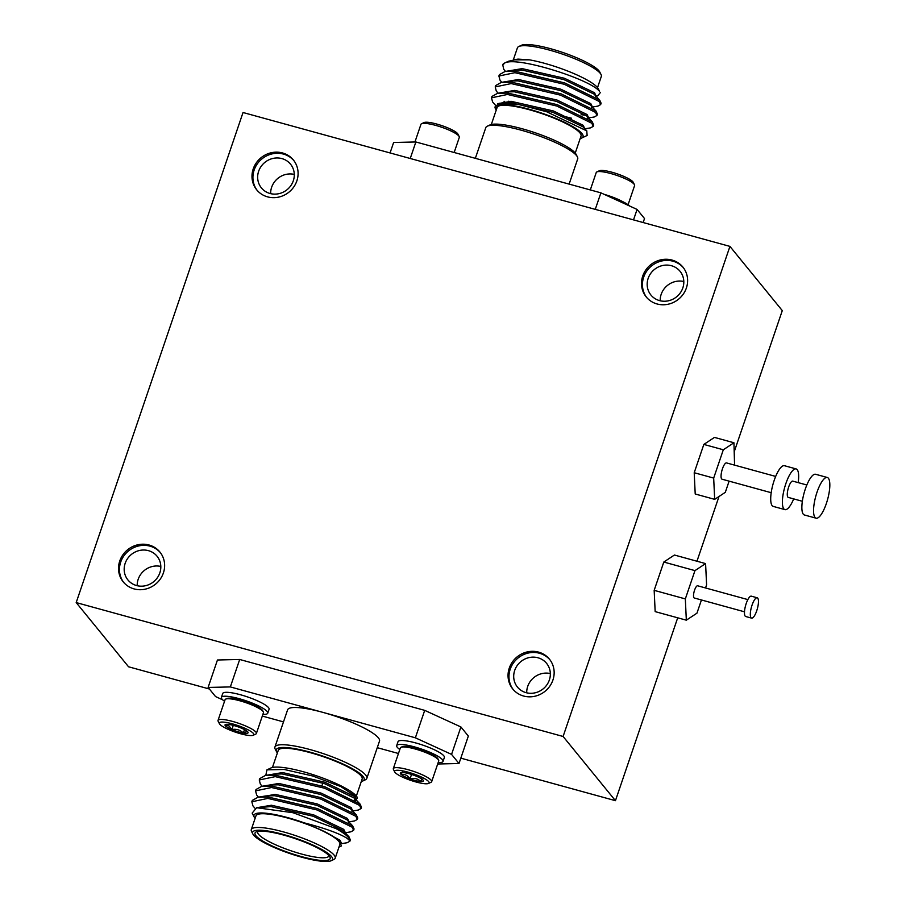 <?xml version="1.0" encoding="UTF-8"?>
<svg xmlns="http://www.w3.org/2000/svg" width="906" height="906" viewBox="0 0 906 906"><rect width="100%" height="100%" fill="white"/><g stroke="black" fill="none" stroke-linecap="round" stroke-linejoin="round"><path stroke-width="1.36" d="M361.301 781.504A46.433 8.981 -161.2 0 0 362.728 781.029A46.433 8.981 -161.2 0 0 363.057 776.465A46.433 8.981 -161.2 0 0 312.162 752.75A46.433 8.981 -161.2 0 0 276.545 751.686A46.433 8.981 -161.2 0 0 277.361 752.897A46.433 8.981 -161.2 0 0 277.383 752.931M276.545 751.686L275.22 749.137A48.539 9.388 18.8 0 1 274.914 747.076A48.539 9.388 18.8 0 1 316.998 751.595A48.539 9.388 18.8 0 1 365.673 775.038A48.539 9.388 18.8 0 1 366.828 778.367A48.539 9.388 18.8 0 1 365.333 779.817L362.728 781.029M366.828 778.367L379.501 741.119A48.539 9.388 -161.2 0 0 378.346 737.801A48.539 9.388 -161.2 0 0 322.864 712.365A48.539 9.388 -161.2 0 0 287.598 709.84L274.914 747.076M331.528 856.555A42.208 8.165 -161.2 0 0 285.265 834.992A42.208 8.165 -161.2 0 0 252.887 834.03A42.208 8.165 -161.2 0 0 253.623 835.128A42.208 8.165 -161.2 0 0 291.981 854.245A42.208 8.165 -161.2 0 0 331.234 860.7A42.208 8.165 -161.2 0 0 331.528 856.555M252.887 834.03L251.562 831.482A44.326 8.573 18.8 0 1 251.29 829.602A44.326 8.573 18.8 0 1 289.705 833.724A44.326 8.573 18.8 0 1 334.144 855.128A44.326 8.573 18.8 0 1 335.209 858.163A44.326 8.573 18.8 0 1 333.838 859.488L331.234 860.7M329.195 855.91A39.683 7.678 18.8 0 1 329.886 856.94A39.683 7.678 18.8 0 1 299.444 856.034A39.683 7.678 18.8 0 1 255.968 835.774A39.683 7.678 18.8 0 1 256.239 831.867A39.683 7.678 18.8 0 1 293.136 837.937A39.683 7.678 18.8 0 1 329.195 855.91M257.882 831.38A37.565 7.271 -161.2 0 0 257.678 831.776A37.565 7.271 -161.2 0 0 258.572 834.347A37.565 7.271 -161.2 0 0 296.251 852.489A37.565 7.271 -161.2 0 0 328.81 855.989A37.565 7.271 -161.2 0 0 328.889 855.547M357.236 797.359L340.769 786.555L312.672 775.989L284.167 769.454L266.942 769.851L271.007 767.937A46.433 8.981 18.8 0 1 314.189 775.038A46.433 8.981 18.8 0 1 356.375 796.068A46.433 8.981 18.8 0 1 357.19 797.28A46.433 8.981 18.8 0 1 357.213 797.314M266.942 769.851L265.866 775.128M356.352 796.034L362.162 778.967A44.326 8.573 -161.2 0 0 361.109 775.932A44.326 8.573 -161.2 0 0 316.67 754.528A44.326 8.573 -161.2 0 0 278.244 750.406L272.434 767.473M254.258 817.167L252.151 813.101L256.67 807.722L293.023 812.727L335.933 828.56A52.763 10.204 18.8 0 1 348.606 837.665A52.763 10.204 18.8 0 1 349.954 840.881L347.236 838.412C339.546 833.52 325.231 828.333 304.291 822.875A46.433 8.981 -161.2 0 0 254.258 817.167A46.433 8.981 -161.2 0 0 255.073 818.378A46.433 8.981 -161.2 0 0 255.096 818.412M339.014 846.974A46.433 8.981 -161.2 0 0 340.441 846.498A46.433 8.981 -161.2 0 0 341.347 845.91L340.441 846.498M335.209 858.163L339.875 844.437A44.326 8.573 -161.2 0 0 338.821 841.402A44.326 8.573 -161.2 0 0 294.382 819.998A44.326 8.573 -161.2 0 0 255.956 815.876L251.29 829.602M262.162 786.249L260.35 784.098L259.263 779.975L275.243 776.635L324.552 788.209L359.58 805.434L361.018 808.537L358.266 810.055L352.615 810.983M259.263 779.975L259.728 778.616L265.447 775.434L275.707 775.276L325.016 786.85L360.146 804.166L354.586 798.243L355.662 800.632L356.126 799.285L354.869 796.691L324.812 782.218L282.525 772.569L269.241 774.811M335.933 828.56C342.479 831.787 346.817 834.517 348.923 836.736L350.35 839.851L349.897 841.21L347.145 842.727L341.177 843.701M254.846 808.129L252.933 805.876L251.845 801.753L267.836 798.413L317.134 809.987L352.162 827.212L353.6 830.326L350.86 831.833L345.197 832.761M251.845 801.753L252.31 800.394L258.029 797.212L268.289 797.053L317.598 808.628L352.627 825.853L354.065 828.956L353.6 830.326M258.459 797.144L256.636 794.992L255.549 790.87L271.54 787.518L320.849 799.092L355.877 816.317L357.304 819.432L354.563 820.949L348.901 821.867M255.549 790.87L256.013 789.511L261.732 786.329L272.004 786.159L321.313 797.733L356.341 814.958L357.768 818.073L357.304 819.432M396.681 745.615L398.017 741.686A24.485 4.734 18.8 0 1 398.255 741.312A24.485 4.734 18.8 0 1 423.793 745.468A24.485 4.734 18.8 0 1 444.37 757.473L443.034 761.391A24.485 4.734 -161.2 0 0 422.456 749.387A24.485 4.734 -161.2 0 0 396.93 745.23A24.485 4.734 -161.2 0 0 396.681 745.615A24.485 4.734 -161.2 0 0 399.818 749.489M438.187 762.546A24.485 4.734 -161.2 0 0 442.796 761.776A24.485 4.734 -161.2 0 0 443.034 761.391M400.984 747.303L402.23 746.725A19.253 3.726 18.8 0 1 422.751 750.564A19.253 3.726 18.8 0 1 437.96 758.888L438.595 760.111A20.26 3.918 -161.2 0 0 422.581 751.357A20.26 3.918 -161.2 0 0 400.984 747.303A20.26 3.918 -161.2 0 0 400.554 747.597A20.26 3.918 -161.2 0 0 400.361 747.914L393.317 768.616A20.26 3.918 -161.2 0 0 393.442 769.466L394.699 771.923A18.233 3.522 -161.2 0 0 410.712 780.36A18.233 3.522 -161.2 0 0 428.549 783.441A18.233 3.522 -161.2 0 0 428.934 783.18A18.233 3.522 -161.2 0 0 414.586 774.245A18.233 3.522 -161.2 0 0 394.767 770.859A18.233 3.522 -161.2 0 0 394.699 771.923M428.549 783.441L431.052 782.274A20.26 3.918 -161.2 0 0 431.471 781.991A20.26 3.918 -161.2 0 0 431.675 781.674L438.719 760.972A20.26 3.918 -161.2 0 0 438.595 760.111M431.675 781.674A20.26 3.918 -161.2 0 0 414.642 771.742A20.26 3.918 -161.2 0 0 393.51 768.299A20.26 3.918 -161.2 0 0 393.317 768.616M421.698 778.933L420.826 781.516A12.186 2.356 -161.2 0 0 423.272 781.142A12.186 2.356 -161.2 0 0 423.306 780.428A12.186 2.356 -161.2 0 0 422.649 779.658A12.186 2.356 -161.2 0 0 413.68 775.162A12.186 2.356 -161.2 0 0 402.876 772.535A12.186 2.356 -161.2 0 0 400.69 772.739A12.186 2.356 -161.2 0 0 401.052 774.381C402.332 771.799 402.932 771.176 402.876 772.535M224.541 701.289A24.485 4.734 18.8 0 1 221.392 697.405L222.729 693.486A24.485 4.734 18.8 0 1 239.467 694.483A24.485 4.734 18.8 0 1 264.711 704.585A24.485 4.734 18.8 0 1 269.082 709.273L267.757 713.192A24.485 4.734 18.8 0 1 262.899 714.347M221.392 697.405A24.485 4.734 18.8 0 1 238.142 698.401A24.485 4.734 18.8 0 1 263.374 708.503A24.485 4.734 18.8 0 1 267.757 713.192M263.306 711.912L262.672 710.689A19.253 3.726 -161.2 0 0 233.85 698.628A19.253 3.726 -161.2 0 0 226.942 698.526L225.696 699.104A20.26 3.918 18.8 0 1 232.967 699.217A20.26 3.918 18.8 0 1 259.818 708.888A20.26 3.918 18.8 0 1 263.306 711.912A20.26 3.918 18.8 0 1 263.431 712.773L256.387 733.475A20.26 3.918 18.8 0 1 255.764 734.075L253.272 735.242A18.233 3.522 18.8 0 1 239.694 733.498A18.233 3.522 18.8 0 1 222.559 726.431A18.233 3.522 18.8 0 1 219.422 723.724A18.233 3.522 18.8 0 1 230.147 723.271A18.233 3.522 18.8 0 1 250.577 731.21A18.233 3.522 18.8 0 1 253.272 735.242M219.422 723.724L218.153 721.267A20.26 3.918 18.8 0 1 218.029 720.406A20.26 3.918 18.8 0 1 231.879 721.233A20.26 3.918 18.8 0 1 252.774 729.59A20.26 3.918 18.8 0 1 256.387 733.475M233.284 725.366L231.857 729.557A12.186 2.356 18.8 0 1 227.213 727.224A12.186 2.356 18.8 0 1 225.073 725.332L228.98 725.921L231.857 729.557C236.33 728.73 240.158 729.896 243.352 733.045L244.518 729.613M487.292 126.183L489.897 124.971A46.433 8.981 18.8 0 1 533.079 132.061A46.433 8.981 18.8 0 1 575.265 153.103A46.433 8.981 18.8 0 1 576.08 154.314L577.394 156.863A48.539 9.388 -161.2 0 0 576.544 155.594A48.539 9.388 -161.2 0 0 532.434 133.601A48.539 9.388 -161.2 0 0 487.292 126.183A48.539 9.388 -161.2 0 0 485.797 127.633L475.344 158.324M518.787 46.512L521.392 45.3A42.208 8.165 18.8 0 1 560.644 51.755A42.208 8.165 18.8 0 1 599.002 70.872A42.208 8.165 18.8 0 1 599.738 71.97L601.052 74.519A44.326 8.573 -161.2 0 0 600.282 73.363A44.326 8.573 -161.2 0 0 560.01 53.295A44.326 8.573 -161.2 0 0 518.787 46.512A44.326 8.573 -161.2 0 0 517.417 47.837L513.328 59.853L529.331 59.83A46.433 8.981 18.8 0 1 597.552 87.622A46.433 8.981 18.8 0 1 598.368 88.833L599.523 91.461C591.516 79.762 517.213 56.07 504.869 62.944A52.763 10.204 -161.2 0 0 504.382 63.148A52.763 10.204 -161.2 0 0 502.751 64.722L503.702 69.264L505.514 71.415M580.191 138.527A46.433 8.981 -161.2 0 0 581.618 138.063A46.433 8.981 -161.2 0 0 581.935 133.499A46.433 8.981 -161.2 0 0 531.052 109.785A46.433 8.981 -161.2 0 0 495.423 108.72A46.433 8.981 -161.2 0 0 496.239 109.932A46.433 8.981 -161.2 0 0 496.273 109.966M495.423 108.72L499.534 103.239L519.036 104.598L546.488 111.687L586.76 130.872L587.133 135.47L581.618 138.063M491.324 124.496L497.134 107.429A44.326 8.573 18.8 0 1 535.548 111.551A44.326 8.573 18.8 0 1 579.987 132.956A44.326 8.573 18.8 0 1 581.052 136.002L575.242 153.069M504.382 63.148L508.459 61.246L518.017 59.117L513.759 59.785M595.967 96.138L597.643 95.866L600.327 92.627M584.846 128.811L590.497 127.882L593.237 126.376L593.702 125.017L592.275 121.902L557.247 104.677L507.938 93.103L497.666 93.261L491.947 96.444L491.494 97.814L492.581 101.936L495.322 105.073M593.237 126.376L591.811 123.261L556.782 106.036L507.473 94.462L491.494 97.814M504.869 62.944L502.615 65.141M592.252 107.033L597.915 106.104L600.655 104.598L601.12 103.227L599.693 100.124L564.665 82.899L515.355 71.325L505.084 71.483L499.365 74.666L498.9 76.025L499.987 80.147L501.811 82.31M600.655 104.598L599.228 101.483L564.2 84.258L514.891 72.684L498.9 76.025M588.549 117.927L594.211 116.999L596.952 115.481L597.416 114.122L595.978 111.008L560.95 93.782L511.641 82.208L501.38 82.378L495.661 85.56L495.197 86.919L496.284 91.042L498.107 93.193M596.952 115.481L595.514 112.378L560.486 95.153L511.177 83.579L495.197 86.919M581.131 114.643L586.137 115.413M511.89 101.359L514.982 103.091M508.81 101.178L511.426 102.718M414.937 141.993L420.95 124.326A20.26 3.918 18.8 0 1 421.573 123.726A20.26 3.918 18.8 0 1 436.658 125.662A20.26 3.918 18.8 0 1 455.695 133.51A20.26 3.918 18.8 0 1 459.183 136.534A20.26 3.918 18.8 0 1 459.308 137.384L454.166 152.502M421.573 123.726L424.076 122.559A18.233 3.522 18.8 0 1 437.643 124.303A18.233 3.522 18.8 0 1 454.778 131.359A18.233 3.522 18.8 0 1 457.915 134.077L459.183 136.534M621.357 200.951A20.26 3.918 -161.2 0 0 611.403 196.67A20.26 3.918 -161.2 0 0 604.223 194.371M628.085 204.711L634.596 185.594A20.26 3.918 -161.2 0 0 634.472 184.733A20.26 3.918 -161.2 0 0 616.68 175.345A20.26 3.918 -161.2 0 0 596.861 171.925A20.26 3.918 -161.2 0 0 596.431 172.219A20.26 3.918 -161.2 0 0 596.239 172.525L590.304 189.932M134.099 588.911A23.635 22.152 -39.2 0 0 160.283 579.07A23.635 22.152 -39.2 0 0 159.898 552.026A23.635 22.152 -39.2 0 0 149.048 545.004A23.635 22.152 -39.2 0 0 122.865 554.857A23.635 22.152 -39.2 0 0 123.25 581.901A23.635 22.152 -39.2 0 0 134.099 588.911M160.351 552.603A23.635 22.152 -39.2 0 0 149.977 546.148A23.635 22.152 -39.2 0 0 124.02 555.684A23.635 22.152 -39.2 0 0 123.726 582.456M136.568 585.548A18.788 17.61 -39.2 0 0 157.372 577.722A18.788 17.61 -39.2 0 0 157.055 556.227A18.788 17.61 -39.2 0 0 148.437 550.655A18.788 17.61 -39.2 0 0 127.633 558.481A18.788 17.61 -39.2 0 0 127.939 579.976A18.788 17.61 -39.2 0 0 136.568 585.548M267.564 196.862A23.635 22.152 -39.2 0 0 293.748 187.01A23.635 22.152 -39.2 0 0 293.363 159.966A23.635 22.152 -39.2 0 0 282.513 152.955A23.635 22.152 -39.2 0 0 256.33 162.797A23.635 22.152 -39.2 0 0 256.715 189.841A23.635 22.152 -39.2 0 0 267.564 196.862M293.816 160.543A23.635 22.152 -39.2 0 0 283.442 154.088A23.635 22.152 -39.2 0 0 257.485 163.624A23.635 22.152 -39.2 0 0 257.191 190.407M270.033 193.488A18.788 17.61 -39.2 0 0 290.837 185.662A18.788 17.61 -39.2 0 0 290.532 164.179A18.788 17.61 -39.2 0 0 281.913 158.595A18.788 17.61 -39.2 0 0 261.098 166.432A18.788 17.61 -39.2 0 0 261.415 187.916A18.788 17.61 -39.2 0 0 270.033 193.488M657.088 303.974A23.635 22.152 -39.2 0 0 683.271 294.122A23.635 22.152 -39.2 0 0 682.886 267.077A23.635 22.152 -39.2 0 0 672.037 260.067A23.635 22.152 -39.2 0 0 645.853 269.909A23.635 22.152 -39.2 0 0 646.238 296.953A23.635 22.152 -39.2 0 0 657.088 303.974M683.339 267.655A23.635 22.152 -39.2 0 0 672.965 261.2A23.635 22.152 -39.2 0 0 647.009 270.735A23.635 22.152 -39.2 0 0 646.714 297.519M659.557 300.611A18.788 17.61 -39.2 0 0 680.361 292.774A18.788 17.61 -39.2 0 0 680.055 271.29A18.788 17.61 -39.2 0 0 671.425 265.718A18.788 17.61 -39.2 0 0 650.621 273.544A18.788 17.61 -39.2 0 0 650.927 295.028A18.788 17.61 -39.2 0 0 659.557 300.611M523.623 696.035A23.635 22.152 -39.2 0 0 549.806 686.182A23.635 22.152 -39.2 0 0 549.421 659.138A23.635 22.152 -39.2 0 0 538.572 652.116A23.635 22.152 -39.2 0 0 512.388 661.969A23.635 22.152 -39.2 0 0 512.773 689.013A23.635 22.152 -39.2 0 0 523.623 696.035M549.874 659.715A23.635 22.152 -39.2 0 0 539.5 653.26A23.635 22.152 -39.2 0 0 513.543 662.796A23.635 22.152 -39.2 0 0 513.249 689.579M526.08 692.66A18.788 17.61 -39.2 0 0 546.896 684.834A18.788 17.61 -39.2 0 0 546.578 663.351A18.788 17.61 -39.2 0 0 537.96 657.767A18.788 17.61 -39.2 0 0 517.156 665.593A18.788 17.61 -39.2 0 0 517.462 687.088A18.788 17.61 -39.2 0 0 526.08 692.66M757.178 597.779L751.346 596.171A10.555 3.058 105.4 0 0 746.216 603.498A10.555 3.058 105.4 0 0 745.74 616.522L751.584 618.13A10.555 3.058 105.4 0 0 756.714 610.814A10.555 3.058 105.4 0 0 757.178 597.779A10.555 3.058 105.4 0 0 752.059 605.106A10.555 3.058 105.4 0 0 751.584 618.13M747.858 599.602L697.631 585.786A6.331 1.835 105.4 0 0 694.562 590.18A6.331 1.835 105.4 0 0 694.279 597.994L744.505 611.81M806.838 484.993L792.773 481.131A8.437 2.446 105.4 0 0 788.673 486.986A8.437 2.446 105.4 0 0 788.288 497.405L802.354 501.278M827.291 477.485L815.604 474.28A21.11 6.116 105.4 0 0 805.355 488.923A21.11 6.116 105.4 0 0 804.415 514.982L816.091 518.187A21.11 6.116 105.4 0 0 826.34 503.543A21.11 6.116 105.4 0 0 827.291 477.485A21.11 6.116 105.4 0 0 817.042 492.139A21.11 6.116 105.4 0 0 816.091 518.187M798.175 482.615A21.11 6.116 105.4 0 0 796.125 468.923L784.437 465.707A21.11 6.116 105.4 0 0 774.2 480.35A21.11 6.116 105.4 0 0 773.248 506.409L784.936 509.625A21.11 6.116 105.4 0 0 793.701 498.9M796.125 468.923A21.11 6.116 105.4 0 0 785.876 483.566A21.11 6.116 105.4 0 0 784.936 509.625M775.672 476.431L726.544 462.921A8.437 2.446 105.4 0 0 722.456 468.776A8.437 2.446 105.4 0 0 722.071 479.206L771.199 492.705M734.573 465.129L733.939 442.762L714.472 437.405L703.837 444.427L694.211 472.728L695.208 493.997L714.675 499.353L725.31 492.332L729.115 481.143M733.939 442.762L723.316 449.784L703.837 444.427M723.316 449.784L713.679 478.085L694.211 472.728M713.679 478.085L714.675 499.353M734.347 451.415L782.286 310.611L729.93 246.398L563.102 736.476L76.195 602.581L243.035 112.514L729.93 246.398M677.699 617.813L615.446 800.678L563.102 736.476M705.536 587.96L706.589 584.868L705.593 563.6L674.426 555.027L663.804 562.048L654.166 590.338L655.163 611.618L686.329 620.18L696.952 613.169L701.448 599.965M705.593 563.6L694.959 570.621L685.332 598.911L686.329 620.18M685.332 598.911L654.166 590.338M694.959 570.621L663.804 562.048M615.446 800.678L460.826 758.152M209.388 689.013L128.55 666.782L76.195 602.581M719.002 496.499L696.963 561.222M424.71 710.361L460.905 726.952L451.562 754.392L415.367 737.801L424.71 710.361L239.694 659.477L230.351 686.929L208.108 687.439L215.549 696.567L222.717 699.851M437.689 764.007L459.002 763.509L468.334 736.068L460.905 726.952M208.108 687.439L217.451 659.998L239.694 659.477M550.338 673.566A18.788 17.61 -39.2 0 0 526.726 692.83M683.803 281.517A18.788 17.61 -39.2 0 0 660.191 300.769M294.28 174.405A18.788 17.61 -39.2 0 0 270.668 193.657M160.815 566.454A18.788 17.61 -39.2 0 0 137.202 585.706M634.472 184.733L633.203 182.276A18.233 3.522 -161.2 0 0 617.19 173.839A18.233 3.522 -161.2 0 0 599.353 170.758L596.861 171.925M629.908 206.149A24.485 4.734 -161.2 0 0 605.185 194.813M529.331 59.83L518.017 59.117M597.53 87.588L601.335 76.398A44.326 8.573 -161.2 0 0 601.052 74.519M599.783 100.226L594.053 94.111L563.985 79.626L521.709 69.989L513.102 70.17L505.084 71.483M596.08 111.11L590.35 104.994L560.282 90.521L518.005 80.883L509.399 81.064L501.38 82.378M562.932 116.059L571.539 118.222M592.365 122.004L586.635 115.889L556.578 101.415L514.291 91.766L505.684 91.959L497.666 93.261M504.03 101.279L505.457 102.537M586.895 131.008L582.932 126.772L552.864 112.299L510.588 102.661L499.534 103.25M595.299 96.693L595.763 95.334L594.517 92.74L564.449 78.267L522.173 68.63L508.889 70.861M591.595 107.588L592.06 106.217L590.803 103.635L560.746 89.162L518.47 79.513L505.174 81.755M587.224 118.052L587.881 117.712M587.892 118.471L588.345 117.112L587.099 114.53L557.043 100.045L514.755 90.407L501.471 92.65M584.427 128.369L583.396 125.413L553.328 110.94L511.052 101.302L497.643 103.692M569.127 184.111L577.7 158.924A48.539 9.388 -161.2 0 0 577.394 156.863M390.067 152.944L393.623 142.491L415.865 141.97L410.237 158.493M643.158 222.536L644.517 218.561L637.077 209.433L633.52 219.886M595.265 209.365L600.893 192.842L637.077 209.433M415.865 141.97L600.893 192.842M225.073 725.332A12.186 2.356 18.8 0 1 225.413 724.528A12.186 2.356 18.8 0 1 229.784 724.596A12.186 2.356 18.8 0 1 241.279 728.096A12.186 2.356 18.8 0 1 248.029 732.229A12.186 2.356 18.8 0 1 248.063 732.32A12.186 2.356 18.8 0 1 243.352 733.045L247.225 731.357M243.352 733.045A12.186 2.356 18.8 0 1 231.857 729.557M218.029 720.406L225.073 699.715A20.26 3.918 18.8 0 1 225.696 699.104M422.253 779.069L420.826 781.516C417.926 778.673 414.325 777.79 410.022 778.877L411.539 774.437M410.022 778.877C407.734 775.423 404.744 773.917 401.052 774.381A12.186 2.356 -161.2 0 0 410.022 778.877A12.186 2.356 -161.2 0 0 420.826 781.516M360.044 804.064L361.471 807.212L361.018 808.537M304.291 822.875L320.679 829.783C330.43 834.324 336.738 838.265 339.58 841.617L339.773 841.821M339.761 841.799L341.347 845.91M357.451 797.903L356.081 799.839M354.314 799.794A44.326 8.573 -161.2 0 0 355.243 799.047M320.679 829.783L340.044 840.258L341.29 842.84L340.826 844.199M258.119 807.484L271.404 805.241L313.691 814.89L343.748 829.364L345.005 831.946L344.54 833.316M261.63 796.872L275.118 794.358L317.394 803.996L347.462 818.469L348.708 821.062L348.244 822.422M265.537 785.706L278.822 783.463L321.098 793.101L351.166 807.586L352.411 810.168L351.947 811.527M355.65 799.873L354.993 800.213M256.67 807.722L270.939 806.6L313.227 816.249L343.283 830.723L349.014 836.838M258.029 797.212L266.047 795.898L274.654 795.717L316.93 805.355L346.998 819.828L352.728 825.955M261.732 786.329L269.75 785.015L278.357 784.822L320.645 794.471L350.701 808.945L356.432 815.06M265.447 775.434L273.465 774.12L282.072 773.939L324.348 783.577L354.586 798.243M459.002 763.509L451.562 754.392M262.31 716.068L283.499 721.889M377.27 747.677L398.459 753.498M415.367 737.801L230.351 686.929M322.864 783.067L321.947 785.785M584.177 129.365L584.642 128.006"/></g></svg>
